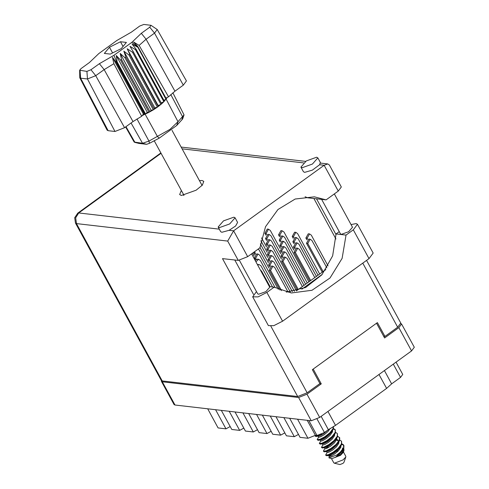 <?xml version="1.0" encoding="UTF-8"?>
<svg xmlns="http://www.w3.org/2000/svg" width="489" height="489" viewBox="0 0 489 489"><rect width="100%" height="100%" fill="white"/><g stroke="black" fill="none" stroke-linecap="round" stroke-linejoin="round"><path stroke-width="0.73" d="M161.425 380.619L161.437 381.334L162.305 381.781L298.608 397.508L306.994 394.171L321.273 383.834L313.223 369.073L376.536 323.223L384.586 337.985L398.859 327.648L401.603 323.999L400.876 323.577M401.603 323.999L414.275 347.251L411.536 350.9L319.672 417.423L311.279 420.76L174.983 405.033L174.115 404.586L161.437 381.334M319.739 383.657L321.273 383.834M384.391 370.558L391.646 383.865L400.564 377.404L393.309 364.097M327.93 411.445L335.527 425.381L386.591 388.407L378.993 374.464M317.055 419.03L324.421 432.539L328.376 429.678L321.12 416.371M324.421 432.539L316.982 435.503L315.405 435.32L307.96 438.285L300.081 437.374L289.659 418.266M297.544 419.177L307.96 438.285M283.883 417.6L294.299 436.708L286.42 435.797L275.998 416.689M298.473 434.434L294.299 436.708M270.221 416.023L280.637 435.131L272.758 434.22L262.336 415.112M284.812 432.857L280.637 435.131M256.56 414.446L266.976 433.554L259.097 432.643L248.675 413.535M271.151 431.28L266.976 433.554M242.899 412.869L253.314 431.976L257.489 429.703M253.314 431.976L245.435 431.066L235.013 411.958M229.237 411.292L239.653 430.399L243.828 428.126M239.653 430.399L231.774 429.489L221.352 410.381M215.57 409.715L225.991 428.822L230.166 426.549M225.991 428.822L218.112 427.918L207.691 408.804M396.041 362.117L402.771 374.464L400.564 377.404M391.646 383.865L386.591 388.407M335.527 425.381L328.376 429.678M326.896 267.935L311.909 240.454L310.16 239.213L307.77 243.449L323.101 271.56M310.16 239.213L308.895 239.072L306.511 243.302L322.251 272.171M339.219 231.645L336.041 233.95L346.023 235.099L353.296 229.836L357.49 224.249L356.163 223.565L351.041 224.555M219.353 227.66L229.647 223.986L235.056 217.801L233.834 217.171L223.54 220.845L218.131 227.03L219.353 227.66M218.131 227.03L220.643 231.645L221.865 232.275L229.096 230.295L235.643 225.985L237.575 222.416L235.056 217.801M302.116 167.733L312.41 164.059L317.819 157.874L316.597 157.244L306.303 160.918L300.894 167.104L302.116 167.733M300.894 167.104L303.406 171.718L304.629 172.342L312.416 170.086L319.641 164.732L320.338 162.482L317.819 157.874M181.364 190.496L179.634 194.567L181.382 195.466L196.089 190.215L202.348 185.166L203.821 181.382L202.073 180.484L199.457 180.63M183.632 195.38L183.882 195.105M201.969 185.245L202.33 185.184M334.342 193.925L352.526 227.281L348.663 231.7L341.31 234.323L340.436 233.876L321.628 199.384M251.578 253.852L269.763 287.214L265.9 291.627L258.547 294.256L257.672 293.803L239.451 260.38M319.641 164.732L324.17 165.251L327.764 163.956L329.403 165.062L341.346 186.969L338.254 191.089L324.17 165.251L233.626 230.82L227.678 241.046L76.449 223.595L162.22 380.907L297.679 396.536L222.477 258.602L238.241 260.423L227.678 241.046M229.096 230.295L233.626 230.82L247.709 256.652L259.879 247.844L265.539 226.707L277.954 209.518L295.148 198.999L314.39 196.816L326.09 199.897L338.254 191.089M247.709 256.652L238.241 260.423M366.591 260.362L400.791 323.088L397.698 327.202L384.953 336.432L377.404 322.593L312.355 369.702L319.898 383.541L307.153 392.771L297.679 396.536M162.22 380.907L161.242 380.399L75.471 223.088L76.449 223.595L75.661 217.801L78.723 212.941L219.292 229.164M384.953 336.432L383.657 336.285M316.481 198.791L336.053 234.683M322.208 274.408L301.811 289.182M305.081 196.774L307.697 197.776L326.09 199.897M325.839 269.58L296.456 290.851M313.859 198.485L335.955 239.017M353.296 229.836L368.987 258.626L373.186 253.039L357.49 224.249M336.041 233.95L332.624 255.9L321.884 274.794L305.57 287.55L286.34 292.098M368.987 258.626L282.587 321.187L273.785 325.68L268.4 325.625L252.709 296.835L256.462 291.578M269.427 286.591L274.158 287.141L266.89 292.404L258.088 296.896L252.709 296.835M274.158 287.141L291.297 292.966L311.988 290.258L330.038 277.978L342.123 258.394L346.023 235.099M293.834 250.123L283.962 232.018L282.208 230.777L279.824 235.013L280.417 236.101M282.208 230.777L280.949 230.631L278.565 234.867L279.58 236.731M319.678 274.036L297.624 233.595L295.869 232.354L293.486 236.59L294.078 237.678M295.869 232.354L294.61 232.208L292.226 236.444L293.241 238.308M328.076 265.961L311.285 235.172L309.531 233.931L307.147 238.167L307.74 239.255M309.531 233.931L308.272 233.785L305.888 238.021L306.903 239.885M267.135 252.257L260.888 240.79M254.097 255.961L252.562 253.143M267.758 257.538L260.337 243.925M266.511 246.969L261.548 237.868M280.173 248.546L270.301 230.441L268.547 229.2L266.163 233.436L266.756 234.524M268.547 229.2L267.287 229.054L264.904 233.29L265.918 235.154M281.419 259.115L271.548 241.01L269.794 239.769L267.41 244.005L268.003 245.093M269.794 239.769L268.534 239.622L266.15 243.858L267.165 245.716M307.263 283.027L285.209 242.581L283.455 241.346L281.071 245.582L281.664 246.67M283.455 241.346L282.196 241.199L279.812 245.435L280.827 247.293M316.438 276.383L298.871 244.158L297.123 242.923L294.733 247.159L295.325 248.247M297.123 242.923L295.857 242.776L293.473 247.012L294.488 248.87M269.005 268.106L259.133 249.995L258.223 249.042M254.647 251.633L255.588 254.078M253.546 252.422L254.751 254.708M294.451 291.291L272.795 251.572L271.04 250.337L268.657 254.567L269.25 255.655M271.04 250.337L269.781 250.191L267.397 254.427L268.412 256.285M304.024 285.368L286.456 253.149L284.708 251.914L282.318 256.144L282.911 257.232M284.708 251.914L283.443 251.768L281.059 256.004L282.074 257.862M275.197 287.74L260.38 260.564L258.626 259.323L255.912 261.804M258.626 259.323L257.367 259.176L255.111 260.337M290.27 291.902L274.042 262.141L272.294 260.9L269.904 265.136L270.496 266.224M272.294 260.9L271.028 260.753L268.644 264.989L269.659 266.853M270.105 286.67L261.627 271.126L260.386 270.014M280.796 253.834L270.924 235.722L269.17 234.488L266.786 238.718L267.379 239.806M269.17 234.488L267.911 234.341L265.527 238.577L266.542 240.435M308.877 281.853L284.586 237.299L282.831 236.065L280.448 240.295L281.041 241.383M282.831 236.065L281.572 235.918L279.188 240.154L280.203 242.012M318.058 275.209L298.247 238.876L296.493 237.642L294.109 241.872L294.702 242.96M296.493 237.642L295.234 237.495L292.85 241.731L293.865 243.589M268.382 262.819L259.928 247.306M296.462 290.845L272.171 246.291L270.417 245.05L268.033 249.286L268.626 250.374M270.417 245.05L269.158 244.903L266.774 249.139L267.789 251.004M305.643 284.201L285.833 247.868L284.078 246.627L281.695 250.863L282.287 251.951M284.078 246.627L282.819 246.48L280.435 250.716L281.45 252.581M314.824 277.55L299.494 249.445L297.746 248.204L295.356 252.44L310.686 280.552M297.746 248.204L296.481 248.057L294.097 252.293L309.837 281.163M278.32 289.329L259.757 255.276L258.003 254.042L255.619 258.278L256.212 259.366M258.003 254.042L256.743 253.895L254.359 258.131L255.374 259.989M292.385 291.646L273.418 256.853L271.67 255.619L269.28 259.855L269.873 260.943M271.67 255.619L270.405 255.472L268.021 259.708L269.036 261.566M302.41 286.542L287.08 258.43L285.332 257.196L282.942 261.432L298.272 289.537M285.332 257.196L284.066 257.049L281.682 261.285L297.422 290.154M272.514 286.951L261.004 265.845L259.256 264.61L257.679 265.038M259.256 264.61L257.373 264.482M288.094 292.055L274.665 267.422L272.917 266.187L270.527 270.417L281.566 290.662M272.917 266.187L271.652 266.04L269.268 270.27L280.069 290.081M331.444 458.505L333.798 462.826L334.415 463.23L339.898 464.55L342.966 463.383L343.938 462.349L345.796 457.019L345.796 456.286L343.437 451.964M334.415 463.23L343.052 459.935L345.796 457.019M329.146 456.353L328.975 457.912L331.897 458.615L340.54 455.32L343.284 452.411L344.024 450.29L343.785 448.327M325.576 454.996L326.536 455.693L328.565 455.173L333.412 452.655L338.48 448.7L340.674 446.212L341.67 444.525L341.573 441.286L341.408 444.049L338.217 448.217L333.15 452.172L328.302 454.691L325.686 455.112L327.049 452.508M339.812 440.069L341.573 441.286M321.383 447.307L322.343 448.003L324.372 447.484L329.219 444.966L334.287 441.011L336.481 438.529L337.477 436.836L337.379 433.596L337.214 436.359L334.024 440.528L328.956 444.483L324.109 447.001L321.493 447.423L322.856 444.819M335.619 432.38L337.379 433.596M333.394 426.5L333.027 428.67L329.837 432.838L324.769 436.793L319.916 439.318L317.19 439.617L318.15 440.32L320.179 439.794L325.026 437.276L330.093 433.321L333.284 429.153L333.48 426.457M317.19 439.617L318.663 437.129M341.768 444.299L343.779 445.381M341.909 443.914L343.443 444.801L343.926 445.613L343.767 448.37L340.576 452.545L335.411 457.386L340.656 454.477L344.024 450.29M343.669 445.131L343.504 447.893L340.313 452.062L336.835 454.941L340.203 452.893M337.716 436.225L339.739 437.924L339.574 440.681L336.383 444.856L331.316 448.81L326.469 451.329L323.742 451.634L323.675 450.455L324.953 448.664M339.476 437.441L339.311 440.204L336.12 444.373L331.053 448.327L326.206 450.846L323.48 451.151M333.382 428.92L335.399 430.002M335.283 429.758L335.381 432.991L334.384 434.684L332.19 437.166L327.123 441.121L322.275 443.639L320.246 444.159L319.286 443.462L320.76 440.974M333.522 428.535L335.283 429.752L335.124 432.514L331.927 436.683L326.86 440.638L322.013 443.162L319.286 443.462M325.478 448.835L328.394 447.08M321.768 434.14L316.053 436.475L315.356 436.255L315.148 435.308M317.758 435.491L315.093 435.772M331.359 454.691L329.183 456.384M328.975 457.912L336.835 454.941M330.197 428.425L327.997 431.5L324.25 434.69L320.674 436.787L318.785 437.288L318.253 436.371M334.739 434.159L334.507 435.84L332.184 439.189L328.443 442.374L324.867 444.477L322.978 444.978L322.44 444.061M336.456 440.027L338.4 440.84M338.932 441.848L338.7 443.529L336.377 446.879L332.636 450.063L329.054 452.166L327.172 452.667L326.634 451.75M343.125 449.538L342.893 451.219L340.656 454.477M328.027 429.929L323.724 433.725L320.148 435.827L316.053 436.475M334.384 434.684L331.664 438.23L327.917 441.414L324.341 443.511L320.246 444.159M336.077 439.085L338.021 440.039L338.4 441.769M338.577 442.368L335.851 445.919L332.11 449.104L328.535 451.2L324.439 451.848M342.404 448.003L342.593 449.458M342.771 450.057L340.044 453.609L335.411 457.386M331.511 431.83L329.568 434.385L325.821 437.569L322.245 439.672L318.15 440.32M335.699 439.519L333.761 442.074L330.014 445.259L326.438 447.356L322.343 448.003M339.892 447.209L337.948 449.764L334.207 452.948L330.625 455.045L328.969 455.583L328.877 455.051M336.261 451.353L338.247 450.846M332.642 430.314L332.41 431.995L330.087 435.344L326.346 438.529L322.771 440.632L320.882 441.133L320.35 440.216M336.835 438.003L336.603 439.684L334.28 443.034L330.54 446.219L326.958 448.321L325.075 448.823L324.537 447.906M341.029 445.693L340.796 447.374L338.474 450.724L334.733 453.908L331.151 456.011L329.268 456.512L328.73 455.595M150.948 25.336L143.815 24.45L139.75 26.064L131.339 32.158L116.804 40.538L98.833 53.552L89.408 62.525L80.991 68.619L79.628 70.22L86.914 71.382L90.972 69.768L99.389 63.674L113.925 55.294L131.896 42.28L141.321 33.313L149.738 27.219L150.948 25.336L157.189 29.542L186.456 80.948L183.326 85.129L154.5 33.142L146.083 39.236L139.096 45.44L168.516 96.834L174.909 91.223L183.326 85.129M125.587 126.938L134.182 142.036L142.574 143.308L148.949 141.077L169.909 129.383L177.996 121.694L166.089 99.004L167.287 97.427L168.516 96.834M163.931 100.331L165.93 99.243L137.666 46.877L131.896 42.28M161.199 102.965L163.852 101.73L166.089 99.01L137.861 46.596L166.284 98.723M164.383 101.162L135.96 49.034L135.429 49.603L163.852 101.73L161.663 103.821L133.24 51.687L132.55 52.286L127.189 48.753L129.829 54.426L128.998 55.025L123.87 51.156L125.875 57.121L124.952 57.69L120.184 53.448L121.572 59.64L120.6 60.159L116.29 55.526L117.14 61.858L116.162 62.305L144.585 114.438L145.563 113.986L117.14 61.858M135.96 49.034L132.097 44.077L137.507 47.109M133.24 51.687L129.97 46.357L135.429 49.603M128.998 55.025L157.421 107.158L158.247 106.559L158.124 105.496L160.967 104.42L132.55 52.286M129.829 54.426L158.247 106.559L161.663 103.821M124.952 57.69L153.375 109.817L154.298 109.249L125.875 57.121M120.6 60.159L149.023 112.287L149.995 111.767L121.572 59.64M142.232 115.575L144.585 114.438L143.405 114.065L141.706 116.248L132.977 121.59L104.151 69.597L95.734 75.691L87.47 78.986L80.642 78.197L79.78 77.745L79.628 70.22M90.972 69.768L95.734 75.691L124.567 127.684L132.977 121.59M124.567 127.684L114.97 131.504L87.47 78.986L86.914 71.382M80.086 70.593L80.642 78.197L108.136 130.716L114.97 131.504M108.136 130.716L107.14 130.19L79.78 77.745M154.811 107.898L157.421 107.158L154.298 109.249L154.811 107.898L123.87 51.156M151.119 110.19L153.375 109.817L149.995 111.767L151.119 110.19L120.184 53.448M147.226 112.268L149.023 112.287L145.563 113.986L147.226 112.268L116.29 55.526M176.725 125.471L177.996 121.694L184.035 114.915L182.611 118.98L176.725 125.471L159.231 138.136L149.518 143.283L146.639 144.292L138.827 143.369M184.035 114.915L172.837 92.8M121.278 48.6L126.388 42.415L120.477 41.73L109.45 47.237L104.334 53.417L110.251 54.102L121.278 48.6M141.706 116.248L113.864 63.711L104.151 69.597L99.389 63.674M157.189 29.542L154.5 33.142L149.738 27.219M137.861 46.596L133.601 42.011L139.096 45.44M143.405 114.065L112.464 57.317L116.162 62.305M112.464 57.317L113.864 63.711M158.124 105.496L127.189 48.753M165.936 98.081L167.287 97.427M112.562 52.946L109.45 47.237M123.051 46.455L120.477 41.73M306.994 394.171L319.672 417.423M411.536 350.9L398.859 327.648M162.305 381.781L174.983 405.033M311.279 420.76L298.608 397.508M316.982 435.503L308.785 420.473M307.208 420.289L315.405 435.32M307.77 243.449L306.511 243.302M303.571 162.88L182.134 148.864M161.089 153.302L78.723 212.941L77.72 213.149L74.725 217.697L75.471 223.088M397.698 327.202L362.765 263.131M234.775 260.026L253.498 294.354M270.918 326.304L307.153 392.771M266.89 292.404L282.587 321.187M279.824 235.013L278.565 234.867M293.486 236.59L292.226 236.444M307.147 238.167L305.888 238.021M266.163 233.436L264.904 233.29M267.41 244.005L266.15 243.858M281.071 245.582L279.812 245.435M294.733 247.159L293.473 247.012M254.995 252.99L253.736 252.85M268.657 254.567L267.397 254.427M282.318 256.144L281.059 256.004M269.904 265.136L268.644 264.989M266.786 238.718L265.527 238.577M280.448 240.295L279.188 240.154M294.109 241.872L292.85 241.731M268.033 249.286L266.774 249.139M281.695 250.863L280.435 250.716M295.356 252.44L294.097 252.293M255.619 258.278L254.359 258.131M269.28 259.855L268.021 259.708M282.942 261.432L281.682 261.285M270.527 270.417L269.268 270.27M141.321 33.313L146.083 39.236L174.909 91.223M159.231 138.136L157.452 136.572L145.123 114.188L116.7 62.06L113.925 55.294M126.003 126.645L134.952 142.427L139.017 143.411M146.639 144.292L142.574 143.308L131.046 122.99M181.951 119.805L182.568 116.737L170.783 94.554M136.963 118.931L148.949 141.077L149.518 143.283M327.764 163.956L320.442 163.112M305.564 161.394L181.138 147.036M160.887 152.929L77.72 213.149M202.085 185.459L172.03 130.337M183.998 195.319L154.176 140.624M332.288 430.84L330.949 432.722M336.481 438.529L335.142 440.406M340.674 446.212L339.335 448.095M326.536 455.693L328.969 455.583M138.913 143.393L134.726 142.385"/></g></svg>
